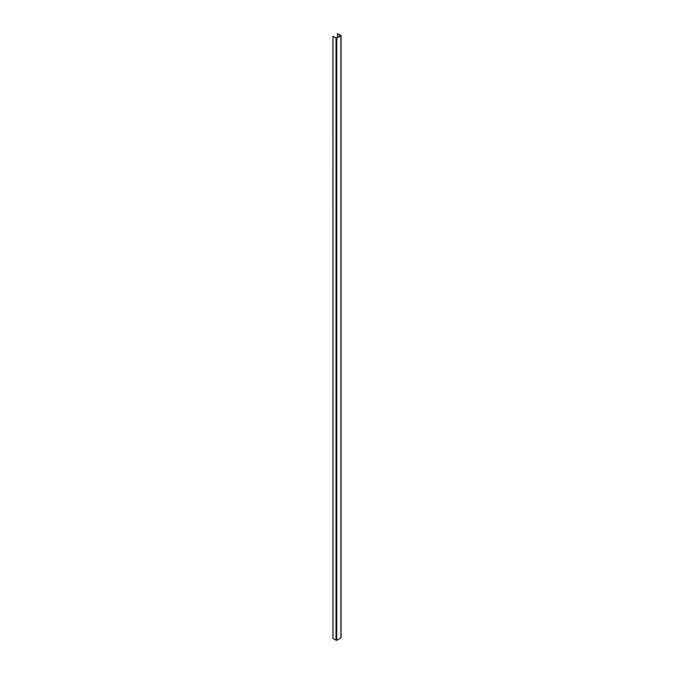 <?xml version="1.0" encoding="UTF-8"?>
<svg xmlns="http://www.w3.org/2000/svg" width="674" height="674" viewBox="0 0 674 674"><rect width="100%" height="100%" fill="white"/><g stroke="black" fill="none" stroke-linecap="round" stroke-linejoin="round"><path stroke-width="1.01" d="M332.99 36.506L336.73 38.266L341.044 35.655L337.682 33.7L340.555 35.655L336.385 38.064L332.956 36.463L332.99 638.447M340.901 35.857L340.901 637.494M340.901 637.89L336.73 640.3L332.99 638.548M337.514 33.902L337.514 37.415M336.031 38.266L336.031 640.3M336.73 38.266L336.73 640.3M341.044 35.655L341.044 637.688M337.472 33.852L337.472 37.432M332.956 36.463L332.956 638.497"/></g></svg>
